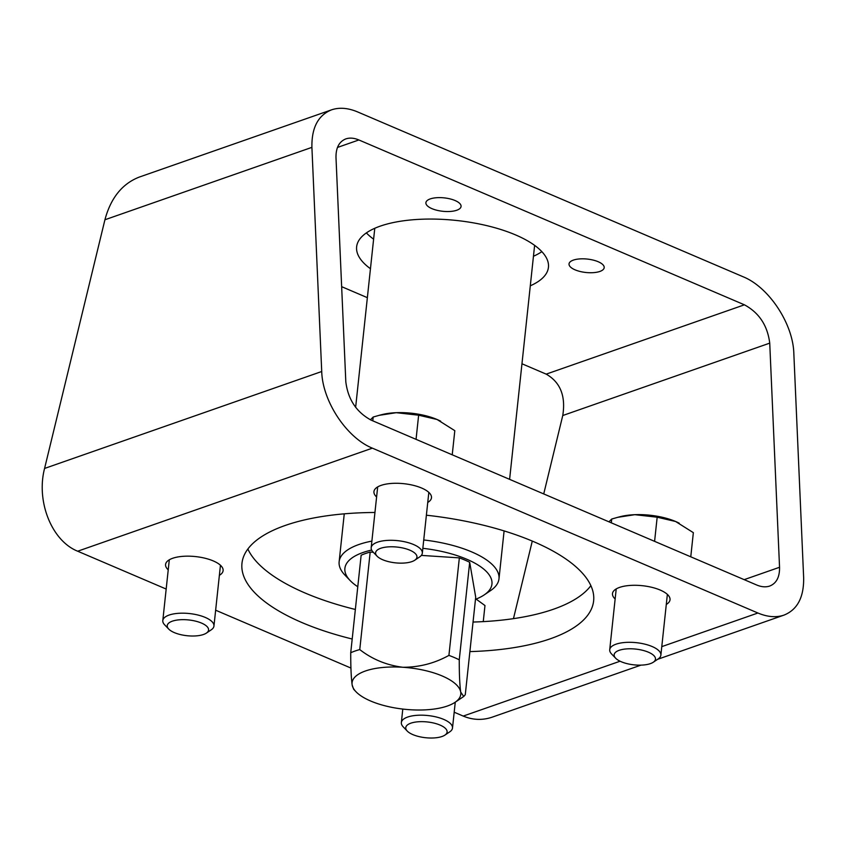 <?xml version="1.0" encoding="UTF-8"?>
<svg xmlns="http://www.w3.org/2000/svg" width="846" height="846" viewBox="0 0 846 846"><rect width="100%" height="100%" fill="white"/><g stroke="black" fill="none" stroke-linecap="round" stroke-linejoin="round"><path stroke-width="1.27" d="M331.547 109.843C339.341 107.209 348.044 107.907 357.647 111.936L743.179 276.79C768.919 287.185 793.062 323.711 793.834 353.438L803.647 577.585C804.007 597.181 797.461 609.68 784.009 615.105C776.216 617.739 767.512 617.041 757.91 613.012L372.367 448.158C346.638 437.763 322.495 401.237 321.723 371.51L311.91 147.363C311.55 127.778 318.096 115.268 331.547 109.843L139.22 177.1C122.194 183.772 110.773 197.996 104.925 219.759L44.574 468.441C35.976 501.435 51.754 540.901 77.684 551.211L166.176 589.049M533.456 256.253A96.455 36.79 -173.9 0 0 541.852 251.643M366.381 232.893A96.455 36.79 -173.9 0 0 373.615 239.175M168.227 569.844A28.933 11.04 6.1 0 1 165.573 564.472A28.933 11.04 6.1 0 1 182.969 556.33A28.933 11.04 6.1 0 1 213.287 560.93A28.933 11.04 6.1 0 1 223.111 570.627A28.933 11.04 6.1 0 1 219.378 575.312M376.597 496.972A28.933 11.04 6.1 0 1 373.943 491.6A28.933 11.04 6.1 0 1 391.338 483.447A28.933 11.04 6.1 0 1 421.657 488.047A28.933 11.04 6.1 0 1 431.481 497.755A28.933 11.04 6.1 0 1 427.748 502.439M615.137 598.968A28.933 11.04 6.1 0 1 612.483 593.596A28.933 11.04 6.1 0 1 629.879 585.453A28.933 11.04 6.1 0 1 660.197 590.053A28.933 11.04 6.1 0 1 670.021 599.751A28.933 11.04 6.1 0 1 666.288 604.435M469.89 651.6A176.825 67.447 -173.9 0 0 550.323 638.783A176.825 67.447 -173.9 0 0 593.628 600.903A176.825 67.447 -173.9 0 0 426.384 515.203M374.947 512.475A176.825 67.447 -173.9 0 0 241.967 563.32A176.825 67.447 -173.9 0 0 352.2 639.016M215.645 610.209L350.953 668.065M454.186 712.205L463.227 716.076C472.851 720.083 482.516 720.454 492.213 717.154L640.982 665.125M513.459 618.648L532.282 541.08M543.724 493.937L562.759 415.523C565.868 396.055 560.348 382.255 546.199 374.133L521.961 363.769M367.365 297.665L341.647 286.667M345.813 381.81L335.999 157.673C335.82 147.87 339.098 141.62 345.824 138.903C349.715 137.591 354.072 137.94 358.873 139.96L744.417 304.814C759.095 312.756 767.534 325.53 769.733 343.138L779.547 567.275C779.726 577.078 776.459 583.328 769.733 586.045C765.831 587.357 761.485 587.008 756.684 584.998L371.14 420.134C356.462 412.192 348.013 399.418 345.813 381.81M455.063 200.534A17.681 6.747 6.1 0 1 461.07 206.456A17.681 6.747 6.1 0 1 442.765 211.289A17.681 6.747 6.1 0 1 425.898 202.702A17.681 6.747 6.1 0 1 436.536 197.721A17.681 6.747 6.1 0 1 455.063 200.534M598.185 261.731A17.681 6.747 6.1 0 1 604.192 267.664A17.681 6.747 6.1 0 1 585.897 272.486A17.681 6.747 6.1 0 1 569.03 263.899A17.681 6.747 6.1 0 1 579.658 258.918A17.681 6.747 6.1 0 1 598.185 261.731M530.294 285.811A96.455 36.79 -173.9 0 0 548.441 267.294A96.455 36.79 -173.9 0 0 456.449 220.468A96.455 36.79 -173.9 0 0 356.631 246.799A96.455 36.79 -173.9 0 0 370.453 268.721M473.051 622.043A176.825 67.447 -173.9 0 0 553.485 609.226A176.825 67.447 -173.9 0 0 590.878 585.665M247.867 549.012A176.825 67.447 -173.9 0 0 355.352 609.469M350.73 652.742A70.736 26.977 6.1 0 1 359.762 649.58L370.188 552.068A70.736 26.977 6.1 0 0 361.147 555.219L350.73 652.742C350.688 666.828 351.164 677.572 352.158 684.964A54.652 20.843 6.1 0 1 402.759 667.261C386.611 665.199 372.282 659.309 359.762 649.58M448.919 655.396C434.548 663.349 419.161 667.314 402.759 667.261A54.652 20.843 6.1 0 1 460.7 692.039C459.706 684.668 459.23 673.934 459.262 659.817A70.736 26.977 6.1 0 0 448.919 655.396L459.346 557.874A70.736 26.977 6.1 0 1 469.689 562.294L475.706 597.181L465.279 694.703L463.724 696.491L460.7 692.039A54.652 20.843 6.1 0 1 455.021 702.339A54.652 20.843 6.1 0 1 410.088 709.731A54.652 20.843 6.1 0 1 356.007 691.764A54.652 20.843 6.1 0 1 352.158 684.964L353.649 689.279L356.007 691.764M459.262 659.817L469.689 562.294M357.784 586.733A73.951 28.204 6.1 0 1 350.212 580.62A73.951 28.204 6.1 0 1 363.008 552.501A73.951 28.204 6.1 0 1 371.648 550.059M422.841 548.314A73.951 28.204 6.1 0 1 484.166 594.928A73.951 28.204 6.1 0 1 475.473 599.306M459.346 557.874L421.35 555.399M373.319 552.269L370.188 552.068M350.212 580.62L344.914 575.09A80.381 30.657 6.1 0 1 339.14 561.755A80.381 30.657 6.1 0 1 358.82 544.538A80.381 30.657 6.1 0 1 371.88 541.112M423.74 539.97A80.381 30.657 6.1 0 1 498.981 578.833A80.381 30.657 6.1 0 1 490.511 590.645L484.166 594.928M440.047 725.075A20.79 7.931 -173.9 0 0 414.445 722.251A20.79 7.931 -173.9 0 0 407.264 731.081A20.79 7.931 -173.9 0 0 425.591 737.723A20.79 7.931 -173.9 0 0 444.922 735.1A20.79 7.931 -173.9 0 0 440.047 725.075M444.922 735.1L449.786 731.822A25.718 9.814 -173.9 0 0 452.494 728.036A25.718 9.814 -173.9 0 0 443.759 719.417A25.718 9.814 -173.9 0 0 416.814 715.325A25.718 9.814 -173.9 0 0 401.353 722.569A25.718 9.814 -173.9 0 0 403.193 726.841L407.264 731.081M476.076 599.074L484.97 605.535L483.256 621.63M201.507 623.079A20.79 7.931 -173.9 0 0 175.894 620.255A20.79 7.931 -173.9 0 0 168.724 629.075A20.79 7.931 -173.9 0 0 187.051 635.716A20.79 7.931 -173.9 0 0 206.382 633.104A20.79 7.931 -173.9 0 0 201.507 623.079M206.382 633.104L211.246 629.815A25.718 9.814 -173.9 0 0 213.953 626.04A25.718 9.814 -173.9 0 0 205.218 617.411A25.718 9.814 -173.9 0 0 178.273 613.329A25.718 9.814 -173.9 0 0 162.802 620.573A25.718 9.814 -173.9 0 0 164.653 624.834L168.724 629.075M409.876 550.196A20.79 7.931 -173.9 0 0 384.274 547.373A20.79 7.931 -173.9 0 0 377.094 556.203A20.79 7.931 -173.9 0 0 395.431 562.844A20.79 7.931 -173.9 0 0 414.752 560.232A20.79 7.931 -173.9 0 0 409.876 550.196M414.752 560.232L419.616 556.943A25.718 9.814 -173.9 0 0 422.323 553.157A25.718 9.814 -173.9 0 0 413.588 544.538A25.718 9.814 -173.9 0 0 386.643 540.446A25.718 9.814 -173.9 0 0 371.183 547.69A25.718 9.814 -173.9 0 0 373.023 551.962L377.094 556.203M370.4 419.806L373.181 417.036L379.209 415.323L396.277 412.689L418.633 415.196L437.086 419.5L454.81 430.667L452.229 454.81M418.633 415.196L416.052 439.338M373.181 417.036L372.779 420.832M440.681 421.192A41.792 15.947 -173.9 0 0 440.005 420.853A41.792 15.947 -173.9 0 0 437.086 419.5A41.792 15.947 -173.9 0 0 396.277 412.689A41.792 15.947 -173.9 0 0 381.863 414.635L379.209 415.312M648.417 652.203A20.79 7.931 -173.9 0 0 622.815 649.379A20.79 7.931 -173.9 0 0 615.634 658.199A20.79 7.931 -173.9 0 0 633.971 664.85A20.79 7.931 -173.9 0 0 653.292 662.228A20.79 7.931 -173.9 0 0 648.417 652.203M653.292 662.228L658.156 658.939A25.718 9.814 -173.9 0 0 660.874 655.164A25.718 9.814 -173.9 0 0 652.139 646.534A25.718 9.814 -173.9 0 0 625.183 642.452A25.718 9.814 -173.9 0 0 609.723 649.696A25.718 9.814 -173.9 0 0 611.573 653.969L615.634 658.199M608.93 521.813L611.721 519.032L617.749 517.318L634.817 514.685L657.173 517.202L675.626 521.506L693.35 532.663L690.77 556.805M657.173 517.202L654.593 541.345M611.721 519.032L611.32 522.839M679.222 523.198A41.792 15.947 -173.9 0 0 678.545 522.849A41.792 15.947 -173.9 0 0 675.626 521.506A41.792 15.947 -173.9 0 0 634.817 514.685A41.792 15.947 -173.9 0 0 620.404 516.631L617.749 517.318M311.91 147.363L104.925 219.759M757.91 613.012L661.784 646.63M620.086 661.212L463.227 716.076M372.367 448.158L77.684 551.211M321.723 371.51L44.574 468.441M358.873 139.96L337.48 147.437M744.417 304.814L546.199 374.133M769.733 343.138L562.759 415.523M779.547 567.275L744.184 579.647M784.009 615.105L657.606 659.32M455.021 702.339L463.502 696.618M498.981 578.833L504.1 530.918M509.609 479.344L534.619 245.361M339.14 561.755L344.259 513.839M355.637 407.328L374.778 228.283M402.791 709.064L401.353 722.569M455.264 702.18L452.494 728.036M169.306 559.788L162.802 620.573M220.446 565.255L213.953 626.04M377.676 486.915L371.183 547.69M428.827 492.383L422.323 553.157M616.216 588.911L609.723 649.696M667.367 594.378L660.874 655.164"/></g></svg>
